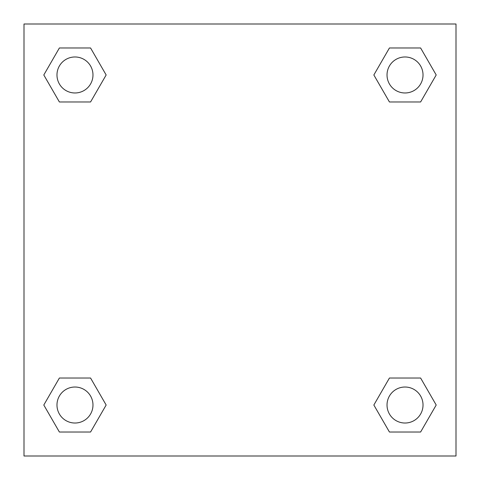 <?xml version="1.0" encoding="UTF-8"?>
<svg xmlns="http://www.w3.org/2000/svg" width="480" height="480" viewBox="0 0 480 480"><rect width="100%" height="100%" fill="white"/><g stroke="black" fill="none" stroke-linecap="round" stroke-linejoin="round"><path stroke-width="0.72" d="M456 24L24 24L24 456L456 456L456 24M389.436 378.024L373.848 405.024L389.436 378.024L420.612 378.024L389.436 378.024L420.612 378.024L436.2 405.024L420.612 432.024L389.436 432.024L420.612 432.024L389.436 432.024L373.848 405.024M59.388 378.024L43.8 405.024L59.388 378.024L90.564 378.024L59.388 378.024L90.564 378.024L106.152 405.024L90.564 432.024L59.388 432.024L90.564 432.024L59.388 432.024L43.8 405.024M59.388 47.976L43.8 74.976L59.388 47.976L90.564 47.976L59.388 47.976L90.564 47.976L106.152 74.976L90.564 101.976L59.388 101.976L90.564 101.976L59.388 101.976L43.8 74.976M420.612 101.976L436.2 74.976L420.612 101.976L389.436 101.976L420.612 101.976L389.436 101.976L373.848 74.976L389.436 47.976L373.848 74.976M389.436 47.976L420.612 47.976L389.436 47.976L420.612 47.976L436.2 74.976M423.024 405.024A18 18 0 0 0 396.024 389.436A18 18 0 0 0 396.024 420.612A18 18 0 0 0 423.024 405.024M92.976 405.024A18 18 0 0 0 65.976 389.436A18 18 0 0 0 65.976 420.612A18 18 0 0 0 92.976 405.024M423.024 74.976A18 18 0 0 0 396.024 59.388A18 18 0 0 0 396.024 90.564A18 18 0 0 0 423.024 74.976M92.976 74.976A18 18 0 0 0 65.976 59.388A18 18 0 0 0 65.976 90.564A18 18 0 0 0 92.976 74.976"/></g></svg>
